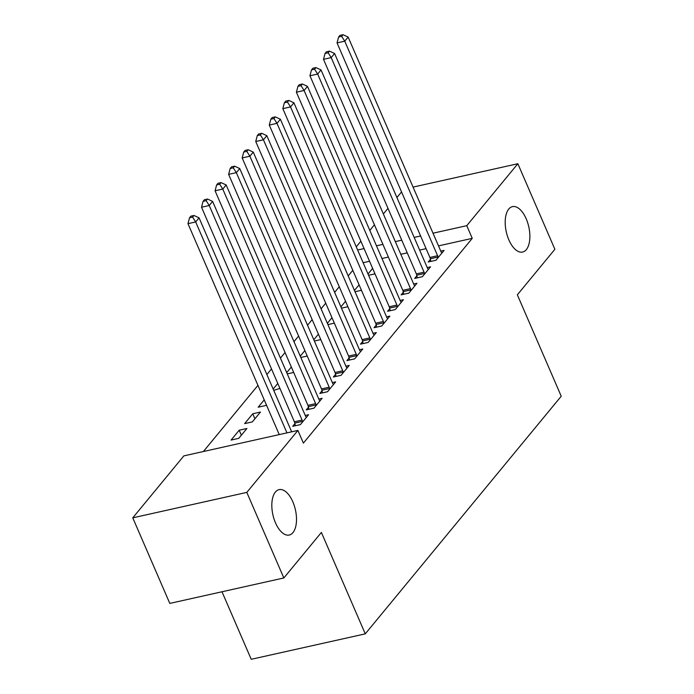 <?xml version="1.0" encoding="UTF-8"?>
<svg xmlns="http://www.w3.org/2000/svg" width="694" height="694" viewBox="0 0 694 694"><rect width="100%" height="100%" fill="white"/><g stroke="black" fill="none" stroke-linecap="round" stroke-linejoin="round"><path stroke-width="1.04" d="M508.858 239.864A23.266 11.529 -102.6 0 1 512.467 206.638A23.266 11.529 -102.6 0 1 526.208 218.836A23.266 11.529 -102.6 0 1 522.599 252.061A23.266 11.529 -102.6 0 1 508.858 239.864M275.492 522.851A23.266 11.529 -102.6 0 1 279.101 489.626A23.266 11.529 -102.6 0 1 292.833 501.814A23.266 11.529 -102.6 0 1 289.233 535.039A23.266 11.529 -102.6 0 1 275.492 522.851M352.812 270.33L348.188 275.943M339.262 286.769L334.638 292.374M325.712 303.2L321.088 308.804M312.161 319.63L307.537 325.243M298.602 336.07L293.978 341.674M285.052 352.5L280.428 358.104M271.501 368.93L266.878 374.543M257.951 385.37L203.394 451.516M356.256 246.83L360.88 241.226M369.807 230.399L374.43 224.787M383.366 213.96L387.981 208.356M396.916 197.53L401.54 191.926M221.993 591.756L251.228 659.3L365.27 633.856L561.229 396.231L517.342 294.811L554.888 249.293L517.854 163.723L466.767 225.671L433.013 233.201M365.27 633.856L321.383 532.437L283.837 577.963L169.796 603.407L132.771 517.837L183.858 455.88L297.899 430.436L246.812 492.393L132.771 517.837M355.024 291.732L360.75 290.448L361.253 289.84M354.469 290.439L359.093 284.835M416.877 275.761L414.682 278.415L422.394 276.698L430.523 266.834L427.226 267.572M327.915 324.592L333.641 323.317L334.152 322.701M327.36 323.309L331.984 317.705M389.776 308.622L387.582 311.285L395.285 309.567L403.422 299.704L400.117 300.441M300.814 357.462L306.54 356.187L307.043 355.571M300.259 356.178L304.883 350.574M362.667 341.491L360.481 344.155L368.184 342.428L376.313 332.573L373.016 333.311M273.714 390.332L279.942 388.44M273.15 389.039L277.774 383.435M335.566 374.361L333.372 377.016L341.075 375.298L349.212 365.434L345.916 366.172M244.626 423.635L252.33 421.917L260.458 412.054L252.755 413.78L244.626 423.635M308.466 407.222L306.271 409.885L313.974 408.167L322.103 398.304L318.806 399.041M297.899 430.436L303.391 443.11L472.25 238.354L438.504 245.884M426.081 248.652L419.662 250.083M407.239 252.859L400.811 254.29M388.397 257.058L381.969 258.498M369.555 261.265L363.127 262.696M294.907 423.661L292.721 426.316L300.424 424.598L308.552 414.734L305.256 415.472M231.067 440.074L238.779 438.348L246.908 428.493L239.204 430.211L231.067 440.074M322.016 390.791L319.821 393.455L327.525 391.728L335.662 381.874L332.357 382.611M264.223 399.874L258.177 407.204L265.88 405.487L266.392 404.871M349.117 357.922L346.922 360.585L354.634 358.867L362.762 349.004L359.466 349.741M287.264 373.893L292.989 372.617L293.493 372.001M286.709 372.609L291.333 367.005M376.226 325.061L374.031 327.715L381.735 325.998L389.863 316.134L386.567 316.872M314.365 341.032L320.09 339.748L320.593 339.14M313.809 339.739L318.433 334.135M403.327 292.191L401.132 294.855L408.835 293.128L416.973 283.273L413.676 284.011M341.474 308.162L347.191 306.887L347.703 306.271M340.919 306.878L345.534 301.265M430.436 259.322L428.241 261.985L435.945 260.267L444.073 250.404L440.777 251.141M368.575 275.292L374.3 274.017L374.803 273.401M368.02 274.009L372.643 268.404M420.599 235.977L414.171 237.409M401.757 240.176L395.328 241.616M382.914 244.383L376.486 245.815M364.064 248.591L357.636 250.022M413.069 187.102L517.854 163.723M283.837 577.963L246.812 492.393M472.25 238.354L466.767 225.671M241.365 435.207L239.204 430.211M254.915 418.777L252.755 413.78M286.96 432.874L195.682 221.95L199.065 217.838L291.671 431.824M279.248 434.6L187.97 223.668L195.682 221.95L192.602 217.109L193.956 215.47L190.876 216.155L189.523 217.795L192.602 217.109M189.523 217.795L187.97 223.668M199.065 217.838L193.956 215.47M302.619 421.935L302.497 421.379A3.635 1.804 77.4 0 0 302.081 420.078L209.232 205.511L212.616 201.407L305.473 415.966A3.635 1.804 77.4 0 0 306.08 417.033L306.358 417.398M295.358 425.726L294.785 423.097A3.635 1.804 77.4 0 0 294.377 421.796L201.529 207.237L209.232 205.511L206.153 200.679L207.506 199.031L204.426 199.725L203.073 201.364L206.153 200.679M203.073 201.364L201.529 207.237M212.616 201.407L207.506 199.031M316.169 405.504L316.048 404.94A3.635 1.804 77.4 0 0 315.631 403.639L222.783 189.08L226.175 184.968L319.023 399.536A3.635 1.804 77.4 0 0 319.63 400.594L319.908 400.967M308.908 409.295L308.344 406.667A3.635 1.804 77.4 0 0 307.928 405.357L215.079 190.798L222.783 189.08L219.703 184.24L221.065 182.6L217.977 183.285L216.623 184.934L219.703 184.24M216.623 184.934L215.079 190.798M226.175 184.968L221.065 182.6M329.719 389.074L329.598 388.51A3.635 1.804 77.4 0 0 329.182 387.209L236.333 172.65L239.725 168.538L332.573 383.097A3.635 1.804 77.4 0 0 333.181 384.164L333.467 384.528M322.458 392.865L321.895 390.228A3.635 1.804 77.4 0 0 321.478 388.926L228.63 174.368L236.333 172.65L233.262 167.809L234.615 166.17L231.527 166.855L230.174 168.495L233.262 167.809M230.174 168.495L228.63 174.368M239.725 168.538L234.615 166.17M343.27 372.635L343.148 372.079A3.635 1.804 77.4 0 0 342.741 370.778L249.892 156.211L253.275 152.107L346.124 366.666A3.635 1.804 77.4 0 0 346.731 367.733L347.017 368.098M336.017 376.426L335.445 373.797A3.635 1.804 77.4 0 0 335.029 372.496L242.18 157.937L249.892 156.211L246.812 151.379L248.166 149.731L245.086 150.425L243.724 152.064L246.812 151.379M243.724 152.064L242.18 157.937M253.275 152.107L248.166 149.731M356.82 356.204L356.707 355.64A3.635 1.804 77.4 0 0 356.291 354.339L263.442 139.78L266.826 135.668L359.674 350.236A3.635 1.804 77.4 0 0 360.29 351.294L360.568 351.667M349.568 359.995L348.995 357.358A3.635 1.804 77.4 0 0 348.588 356.057L255.739 141.498L263.442 139.78L260.363 134.94L261.716 133.3L258.636 133.985L257.283 135.634L260.363 134.94M257.283 135.634L255.739 141.498M266.826 135.668L261.716 133.3M370.379 339.774L370.258 339.21A3.635 1.804 77.4 0 0 369.841 337.909L276.993 123.35L280.385 119.238L373.233 333.797A3.635 1.804 77.4 0 0 373.84 334.864L374.118 335.228M363.118 343.565L362.546 340.928A3.635 1.804 77.4 0 0 362.138 339.626L269.289 125.067L276.993 123.35L273.913 118.509L275.266 116.87L272.187 117.555L270.834 119.195L273.913 118.509M270.834 119.195L269.289 125.067M280.385 119.238L275.266 116.87M383.929 323.335L383.808 322.779A3.635 1.804 77.4 0 0 383.392 321.478L290.543 106.911L293.935 102.807L386.784 317.366A3.635 1.804 77.4 0 0 387.391 318.433L387.677 318.798M376.668 327.126L376.105 324.497A3.635 1.804 77.4 0 0 375.688 323.196L282.84 108.637L290.543 106.911L287.463 102.079L288.825 100.43L285.737 101.124L284.384 102.764L287.463 102.079M284.384 102.764L282.84 108.637M293.935 102.807L288.825 100.43M397.48 306.904L397.358 306.34A3.635 1.804 77.4 0 0 396.942 305.039L304.093 90.48L307.485 86.368L400.334 300.936A3.635 1.804 77.4 0 0 400.941 301.994L401.227 302.367M390.219 310.695L389.655 308.058A3.635 1.804 77.4 0 0 389.239 306.757L296.39 92.198L304.093 90.48L301.023 85.64L302.376 84L299.296 84.685L297.934 86.334L301.023 85.64M297.934 86.334L296.39 92.198M307.485 86.368L302.376 84M411.03 290.474L410.909 289.91A3.635 1.804 77.4 0 0 410.501 288.609L317.652 74.05L321.036 69.938L413.884 284.497A3.635 1.804 77.4 0 0 414.5 285.564L414.778 285.928M403.778 294.265L403.205 291.627A3.635 1.804 77.4 0 0 402.789 290.326L309.94 75.767L317.652 74.05L314.573 69.209L315.926 67.57L312.847 68.255L311.493 69.894L314.573 69.209M311.493 69.894L309.94 75.767M321.036 69.938L315.926 67.57M424.589 274.035L424.468 273.479A3.635 1.804 77.4 0 0 424.051 272.178L331.203 57.611L334.586 53.507L427.435 268.066A3.635 1.804 77.4 0 0 428.051 269.133L428.328 269.498M417.328 277.826L416.756 275.197A3.635 1.804 77.4 0 0 416.348 273.896L323.499 59.337L331.203 57.611L328.123 52.779L329.477 51.13L326.397 51.824L325.044 53.464L328.123 52.779M325.044 53.464L323.499 59.337M334.586 53.507L329.477 51.13M438.14 257.604L438.018 257.04A3.635 1.804 77.4 0 0 437.602 255.739L344.753 41.18L348.145 37.068L440.994 251.636A3.635 1.804 77.4 0 0 441.601 252.694L441.878 253.067M430.879 261.395L430.315 258.758A3.635 1.804 77.4 0 0 429.898 257.457L337.05 42.898L344.753 41.18L341.674 36.34L343.027 34.7L339.947 35.385L338.594 37.034L341.674 36.34M338.594 37.034L337.05 42.898M348.145 37.068L343.027 34.7M302.497 421.379L294.785 423.097M302.081 420.078L294.377 421.796M316.048 404.94L308.344 406.667M315.631 403.639L307.928 405.357M329.598 388.51L321.895 390.228M329.182 387.209L321.478 388.926M343.148 372.079L335.445 373.797M342.741 370.778L335.029 372.496M356.707 355.64L348.995 357.358M356.291 354.339L348.588 356.057M370.258 339.21L362.546 340.928M369.841 337.909L362.138 339.626M383.808 322.779L376.105 324.497M383.392 321.478L375.688 323.196M397.358 306.34L389.655 308.058M396.942 305.039L389.239 306.757M410.909 289.91L403.205 291.627M410.501 288.609L402.789 290.326M424.468 273.479L416.756 275.197M424.051 272.178L416.348 273.896M438.018 257.04L430.315 258.758M437.602 255.739L429.898 257.457"/></g></svg>
